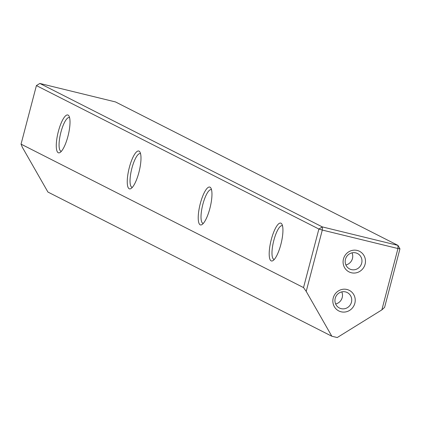 <?xml version="1.0" encoding="UTF-8"?>
<svg xmlns="http://www.w3.org/2000/svg" width="421" height="421" viewBox="0 0 421 421"><rect width="100%" height="100%" fill="white"/><g stroke="black" fill="none" stroke-linecap="round" stroke-linejoin="round"><path stroke-width="0.63" d="M399.95 248.837L397.982 245.39L115.501 101.94L39.842 83.453L322.323 226.908L397.982 245.39L397.956 248.537L399.95 248.837L384.589 307.393L381.863 309.882L397.956 248.537L322.302 230.055L306.209 291.395L331.827 336.226L337.226 337.547L381.863 309.882M365.086 264.246A11.551 11.104 -63.1 0 1 351.351 272.755A11.551 11.104 -63.1 0 1 343.468 258.962A11.551 11.104 -63.1 0 1 357.203 250.448A11.551 11.104 -63.1 0 1 365.086 264.246M345.462 259.262A8.662 8.331 116.9 0 0 349.646 268.966A8.662 8.331 116.9 0 0 361.671 263.225A8.662 8.331 116.9 0 0 357.492 253.516A8.662 8.331 116.9 0 0 345.462 259.262M354.845 303.278A11.551 11.104 -63.1 0 1 341.11 311.793A11.551 11.104 -63.1 0 1 333.227 298A11.551 11.104 -63.1 0 1 346.962 289.485A11.551 11.104 -63.1 0 1 354.845 303.278M335.221 298.3A8.662 8.331 116.9 0 0 339.405 308.004A8.662 8.331 116.9 0 0 351.435 302.257A8.662 8.331 116.9 0 0 347.251 292.553A8.662 8.331 116.9 0 0 335.221 298.3M345.878 264.951A8.662 8.331 116.9 0 0 352.445 258.536A8.662 8.331 116.9 0 0 352.03 252.847M335.637 303.988A8.662 8.331 116.9 0 0 342.205 297.573A8.662 8.331 116.9 0 0 341.789 291.885M69.602 117.701A17.329 4.657 -76.3 0 0 69.56 117.68A17.329 4.657 -76.3 0 0 69.281 117.575A17.329 4.657 -76.3 0 0 60.908 132.247A17.329 4.657 -76.3 0 0 60.782 151.139A17.329 4.657 -76.3 0 0 61.056 151.244A17.329 4.657 -76.3 0 0 61.398 151.276M67.934 136.346A19.492 5.241 103.7 0 1 60.119 152.444A19.492 5.241 103.7 0 1 58.351 131.484A19.492 5.241 103.7 0 1 69.007 116.08A19.492 5.241 103.7 0 1 67.934 136.346M140.572 153.744A17.329 4.657 -76.3 0 0 140.53 153.723A17.329 4.657 -76.3 0 0 140.256 153.618A17.329 4.657 -76.3 0 0 131.884 168.289A17.329 4.657 -76.3 0 0 131.752 187.182A17.329 4.657 -76.3 0 0 132.031 187.287A17.329 4.657 -76.3 0 0 132.373 187.319M138.909 172.389A19.492 5.241 103.7 0 1 131.094 188.487A19.492 5.241 103.7 0 1 129.326 167.526A19.492 5.241 103.7 0 1 139.982 152.123A19.492 5.241 103.7 0 1 138.909 172.389M211.547 189.787A17.329 4.657 -76.3 0 0 211.505 189.766A17.329 4.657 -76.3 0 0 211.231 189.666A17.329 4.657 -76.3 0 0 202.859 204.332A17.329 4.657 -76.3 0 0 202.727 223.225A17.329 4.657 -76.3 0 0 203.006 223.33A17.329 4.657 -76.3 0 0 203.343 223.362M209.879 208.432A19.492 5.241 103.7 0 1 202.069 224.53A19.492 5.241 103.7 0 1 200.301 203.569A19.492 5.241 103.7 0 1 210.953 188.166A19.492 5.241 103.7 0 1 209.879 208.432M282.523 225.83A17.329 4.657 -76.3 0 0 282.48 225.809A17.329 4.657 -76.3 0 0 282.202 225.709A17.329 4.657 -76.3 0 0 273.834 240.375A17.329 4.657 -76.3 0 0 273.703 259.268A17.329 4.657 -76.3 0 0 273.976 259.373A17.329 4.657 -76.3 0 0 274.318 259.41M280.854 244.475A19.492 5.241 103.7 0 1 273.045 260.573A19.492 5.241 103.7 0 1 271.271 239.612A19.492 5.241 103.7 0 1 281.928 224.209A19.492 5.241 103.7 0 1 280.854 244.475M21.05 144.135L303.525 287.585L318.886 229.035L36.411 85.584L21.05 144.135L22.313 147.224L47.931 192.055L331.827 336.226M306.209 291.395L303.525 287.585M322.302 230.055L322.323 226.908L318.886 229.035L322.302 230.055M39.842 83.453L36.411 85.584"/></g></svg>
